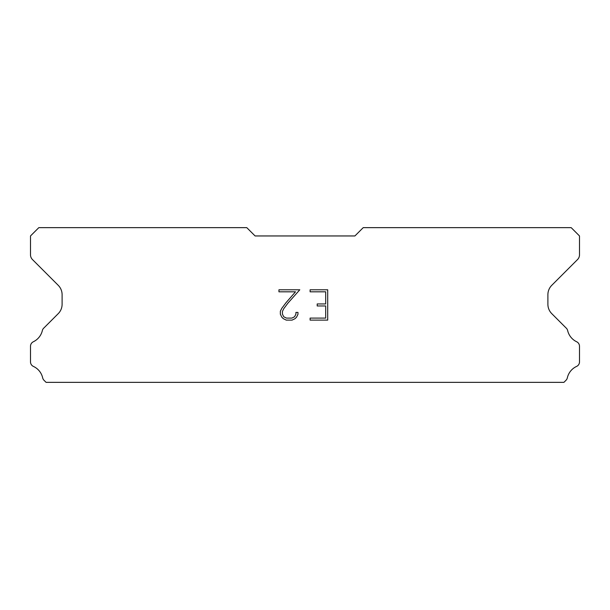 <?xml version="1.0" encoding="UTF-8"?>
<svg xmlns="http://www.w3.org/2000/svg" width="610" height="610" viewBox="0 0 610 610"><rect width="100%" height="100%" fill="white"/><g stroke="black" fill="none" stroke-linecap="round" stroke-linejoin="round"><path stroke-width="0.91" d="M325.687 318.092L325.687 305.961L325.687 318.092L310.109 318.092L325.687 318.092M325.687 305.961L317.2 305.961L325.687 305.961M317.2 305.961L317.2 303.94L317.2 305.961M317.2 303.94L325.687 303.94L317.2 303.94M325.687 303.94L325.687 291.816L325.687 303.94M325.687 291.816L310.109 291.816L325.687 291.816M310.109 291.816L310.109 289.788L310.109 291.816M310.109 320.113L310.109 318.092L310.109 320.113L327.707 320.113L310.109 320.113M327.707 289.788L327.707 320.113L327.707 289.788L310.109 289.788L327.707 289.788M297.977 312.427L297.977 314.241L297.977 312.427L295.926 312.427L297.977 312.427M297.977 314.241L296.536 317.208L297.977 314.241M296.536 317.208L295.034 318.679L296.536 317.208M295.034 318.679L292.076 320.113L295.034 318.679M292.076 320.113L286.25 320.113L292.076 320.113M286.25 320.113L283.307 318.656L286.25 320.113M283.307 318.656L281.812 317.177L283.307 318.656M281.812 317.177L280.348 314.211L281.812 317.177M280.348 314.211L280.348 311.214L280.348 314.211M280.348 311.214L281.812 308.309L280.348 311.214M281.812 308.309L286.09 302.606L281.812 308.309M286.09 302.606L295.507 291.816L286.09 302.606M295.507 291.816L278.945 291.816L295.507 291.816M278.945 291.816L278.945 289.788L278.945 291.816M295.926 314.089L295.926 312.427L295.926 314.089L294.584 316.75L295.926 314.089M291.915 318.092L294.584 316.75L291.915 318.092L286.425 318.092L291.915 318.092M283.741 316.758L286.425 318.092L283.741 316.758L282.422 314.089L283.741 316.758M282.422 311.428L282.422 314.089L282.422 311.428L283.78 308.66L282.422 311.428M287.989 303.056L283.78 308.66L287.989 303.056L299.792 289.788L287.989 303.056M278.945 289.788L299.792 289.788L278.945 289.788M354.906 235.956L363.224 227.644L571.181 227.644L579.5 235.956L579.5 254.827A6.657 6.657 0 0 1 577.548 259.532L551.791 285.297A13.306 13.306 0 0 0 547.894 294.706L547.894 304.26A13.306 13.306 0 0 0 551.791 313.67L565.988 327.875A4.994 4.994 0 0 1 567.674 330.673A16.638 16.638 0 0 0 576.663 341.768A4.994 4.994 0 0 1 579.5 346.267L579.5 361.89A4.994 4.994 0 0 1 576.595 366.419A16.638 16.638 0 0 0 567.33 377.857A4.994 4.994 0 0 1 565.988 380.282L563.914 382.356L46.085 382.356L44.011 380.282A4.994 4.994 0 0 1 42.669 377.857A16.638 16.638 0 0 0 33.405 366.419A4.994 4.994 0 0 1 30.5 361.89L30.5 346.267A4.994 4.994 0 0 1 33.336 341.768A16.638 16.638 0 0 0 42.326 330.673A4.994 4.994 0 0 1 44.011 327.875L58.209 313.67A13.306 13.306 0 0 0 62.106 304.26L62.106 294.706A13.306 13.306 0 0 0 58.209 285.297L32.452 259.532A6.657 6.657 0 0 1 30.5 254.827L30.5 235.956L38.819 227.644L246.775 227.644L255.094 235.956L354.906 235.956"/></g></svg>
